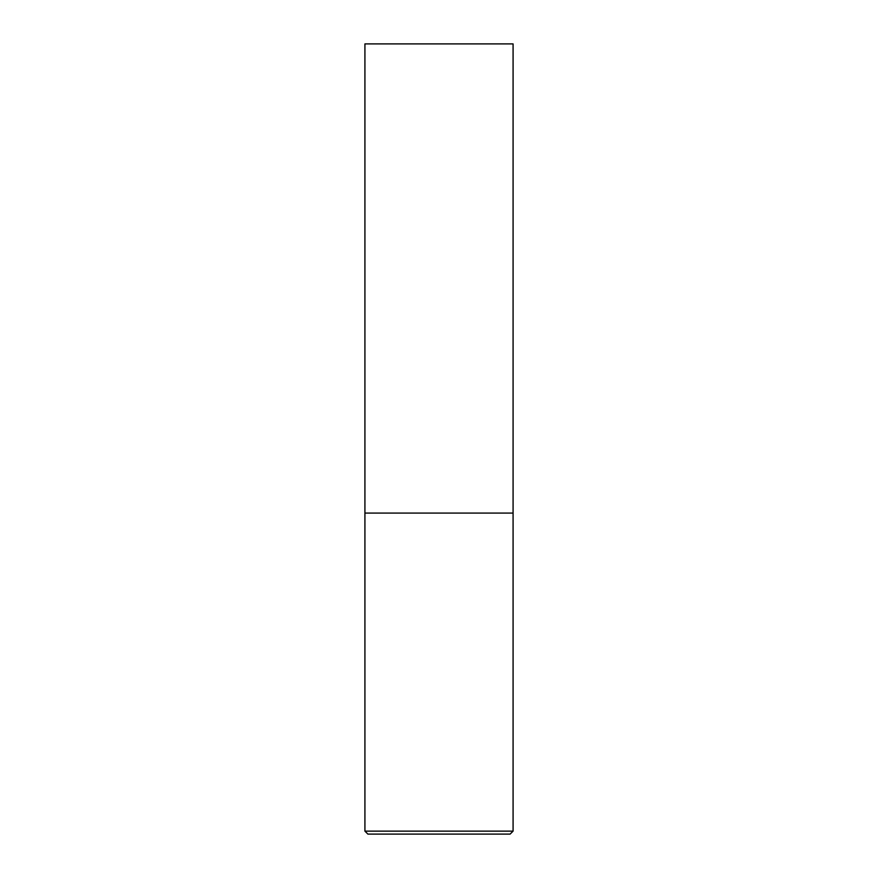<?xml version="1.0" encoding="UTF-8"?>
<svg xmlns="http://www.w3.org/2000/svg" width="878" height="878" viewBox="0 0 878 878"><rect width="100%" height="100%" fill="white"/><g stroke="black" fill="none" stroke-linecap="round" stroke-linejoin="round"><path stroke-width="1.32" d="M513.081 831.137L513.081 513.081L364.919 513.081L513.081 513.081L513.081 43.9L364.919 43.9L364.919 831.137L367.882 834.1L510.118 834.1L513.081 831.137L364.919 831.137"/></g></svg>
